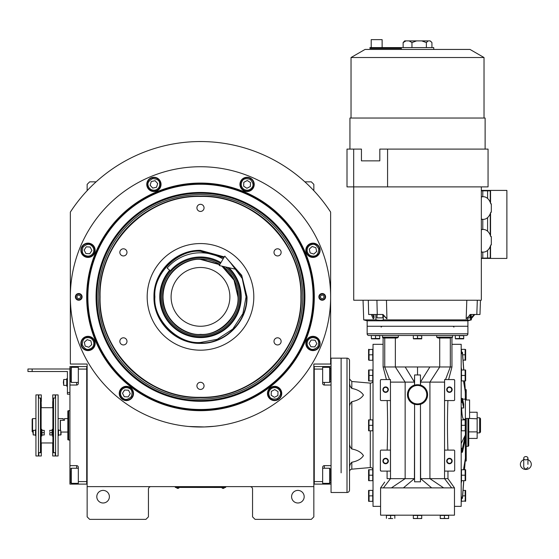 <?xml version="1.0" encoding="UTF-8"?>
<svg xmlns="http://www.w3.org/2000/svg" width="559" height="559" viewBox="0 0 559 559"><rect width="100%" height="100%" fill="white"/><g stroke="black" fill="none" stroke-linecap="round" stroke-linejoin="round"><path stroke-width="0.84" d="M313.837 425.336L313.837 420.061M313.837 486.623L313.837 364.042L330.628 364.042L330.628 212.078A155.325 155.325 0 0 0 70.35 212.078L70.35 364.042L87.141 364.042L87.141 486.623L313.837 486.623L313.837 516.851L311.321 519.367L255.065 519.367L252.549 516.851L252.549 489.146A2.515 2.515 0 0 0 250.027 486.623M87.141 486.623L87.141 516.851L89.664 519.367L145.913 519.367L148.435 516.851L148.435 489.146A2.515 2.515 0 0 1 150.951 486.623M304.18 496.699A6.296 6.296 0 0 0 297.884 490.404A6.296 6.296 0 0 0 291.588 496.699A6.296 6.296 0 0 0 297.884 502.995A6.296 6.296 0 0 0 304.18 496.699M87.141 425.336L87.141 430.647M109.389 496.699A6.296 6.296 0 0 0 103.094 490.404A6.296 6.296 0 0 0 96.798 496.699A6.296 6.296 0 0 0 103.094 502.995A6.296 6.296 0 0 0 109.389 496.699M330.628 212.078L327.791 207.871M73.187 207.871L70.35 212.078M87.141 190.668L87.141 184.365L89.664 181.843L96.106 181.843M304.872 181.843L311.321 181.843L313.837 184.365L313.837 190.668M224.837 487.42L223.16 487.42L225.675 487.42L225.675 486.623M176.141 487.42L223.16 487.462M223.16 486.623L223.16 487.42L177.818 487.42L177.818 486.623M175.302 486.623L175.302 487.42L177.818 487.462M176.476 487.462L179.166 487.462M221.818 487.462L224.501 487.462M314.298 296.871A113.805 113.805 0 0 1 200.492 410.676A113.805 113.805 0 0 1 86.687 296.871A113.805 113.805 0 0 1 200.492 183.066A113.805 113.805 0 0 1 314.298 296.871M313.837 296.871A113.344 113.344 0 0 1 200.492 410.222A113.344 113.344 0 0 1 87.141 296.871A113.344 113.344 0 0 1 200.492 183.527A113.344 113.344 0 0 1 313.837 296.871A113.344 113.344 0 0 0 200.492 183.527A113.344 113.344 0 0 0 87.141 296.871A113.344 113.344 0 0 0 200.492 410.222A113.344 113.344 0 0 0 313.837 296.871M188.879 426.496L204.426 426.95L214.342 426.272L209.995 426.664M190.982 426.664L188.418 426.447M70.35 296.871A130.142 130.142 0 0 0 200.492 427.013A130.142 130.142 0 0 0 330.628 296.871A130.142 130.142 0 0 0 200.492 166.736A130.142 130.142 0 0 0 70.35 296.871M325.59 296.871A3.361 3.361 0 0 1 322.236 300.232A3.361 3.361 0 0 1 318.875 296.871A3.361 3.361 0 0 1 322.236 293.517A3.361 3.361 0 0 1 325.59 296.871M82.103 296.871A3.361 3.361 0 0 1 78.749 300.232A3.361 3.361 0 0 1 75.388 296.871A3.361 3.361 0 0 1 78.749 293.517A3.361 3.361 0 0 1 82.103 296.871M320.104 250.285A7.134 7.134 0 0 0 312.97 243.144A7.134 7.134 0 0 0 305.829 250.285A7.134 7.134 0 0 0 312.97 257.419A7.134 7.134 0 0 0 320.104 250.285M254.219 184.393A7.134 7.134 0 0 0 247.078 177.259A7.134 7.134 0 0 0 239.944 184.393A7.134 7.134 0 0 0 247.078 191.534A7.134 7.134 0 0 0 254.219 184.393M161.041 184.393A7.134 7.134 0 0 0 153.9 177.259A7.134 7.134 0 0 0 146.765 184.393A7.134 7.134 0 0 0 153.9 191.534A7.134 7.134 0 0 0 161.041 184.393M95.149 250.285A7.134 7.134 0 0 0 88.015 243.144A7.134 7.134 0 0 0 80.88 250.285A7.134 7.134 0 0 0 88.015 257.419A7.134 7.134 0 0 0 95.149 250.285M95.149 343.464A7.134 7.134 0 0 0 88.015 336.322A7.134 7.134 0 0 0 80.88 343.464A7.134 7.134 0 0 0 88.015 350.598A7.134 7.134 0 0 0 95.149 343.464M133.517 393.459A7.134 7.134 0 0 0 126.376 386.318A7.134 7.134 0 0 0 119.242 393.459A7.134 7.134 0 0 0 126.376 400.593A7.134 7.134 0 0 0 133.517 393.459M281.743 393.459A7.134 7.134 0 0 0 274.602 386.318A7.134 7.134 0 0 0 267.468 393.459A7.134 7.134 0 0 0 274.602 400.593A7.134 7.134 0 0 0 281.743 393.459M320.104 343.464A7.134 7.134 0 0 0 312.97 336.322A7.134 7.134 0 0 0 305.829 343.464A7.134 7.134 0 0 0 312.97 350.598A7.134 7.134 0 0 0 320.104 343.464M200.492 409.495A112.618 112.618 0 0 0 313.11 296.871A112.618 112.618 0 0 0 200.492 184.253A112.618 112.618 0 0 0 87.868 296.871A112.618 112.618 0 0 0 200.492 409.495M96.064 296.871A104.421 104.421 0 0 0 200.492 401.299A104.421 104.421 0 0 0 304.914 296.871A104.421 104.421 0 0 0 200.492 192.45A104.421 104.421 0 0 0 96.064 296.871M96.889 296.871A103.604 103.604 0 0 1 200.492 193.274A103.604 103.604 0 0 1 304.089 296.871A103.604 103.604 0 0 1 200.492 400.475A103.604 103.604 0 0 1 96.889 296.871M98.223 296.871A102.262 102.262 0 0 1 200.492 194.609A102.262 102.262 0 0 1 302.754 296.871A102.262 102.262 0 0 1 200.492 399.14A102.262 102.262 0 0 1 98.223 296.871M99.74 296.871A100.753 100.753 0 0 1 200.492 196.118A100.753 100.753 0 0 1 301.245 296.871C302.629 243.032 254.331 194.728 200.492 196.118C146.654 194.728 98.349 243.032 99.74 296.871C98.349 350.71 146.654 399.014 200.492 397.624C254.331 399.014 302.629 350.71 301.245 296.871A100.753 100.753 0 0 1 200.492 397.624A100.753 100.753 0 0 1 99.74 296.871M300.903 296.871C302.286 243.214 254.149 195.07 200.492 196.454C146.828 195.07 98.691 243.214 100.075 296.871C98.691 350.528 146.828 398.672 200.492 397.288C254.149 398.672 302.286 350.528 300.903 296.871M226.996 258.649L241.698 275.301L247.008 296.871C247.644 321.725 225.347 344.03 200.492 343.387C175.631 344.03 153.334 321.725 153.977 296.871C153.334 272.016 175.631 249.712 200.492 250.355L224.327 256.93M227.967 259.76L241.733 276.09L246.666 296.871C247.302 321.551 225.165 343.687 200.492 343.051C175.812 343.687 153.676 321.551 154.312 296.871C153.676 272.198 175.812 250.055 200.492 250.691L224.159 257.217M200.492 350.186A53.315 53.315 0 0 1 147.178 296.871A53.315 53.315 0 0 1 200.492 243.556A53.315 53.315 0 0 1 253.807 296.871A53.315 53.315 0 0 1 200.492 350.186M277.564 337.804A3.571 3.571 0 0 0 273.994 341.374A3.571 3.571 0 0 0 277.564 344.938A3.571 3.571 0 0 0 281.135 341.374A3.571 3.571 0 0 0 277.564 337.804M277.564 248.804A3.571 3.571 0 0 0 273.994 252.375A3.571 3.571 0 0 0 277.564 255.938A3.571 3.571 0 0 0 281.135 252.375A3.571 3.571 0 0 0 277.564 248.804M200.492 204.308A3.571 3.571 0 0 0 196.922 207.871A3.571 3.571 0 0 0 200.492 211.442A3.571 3.571 0 0 0 204.056 207.871A3.571 3.571 0 0 0 200.492 204.308M123.413 248.804A3.571 3.571 0 0 0 119.85 252.375A3.571 3.571 0 0 0 123.413 255.938A3.571 3.571 0 0 0 126.984 252.375A3.571 3.571 0 0 0 123.413 248.804M123.413 337.804A3.571 3.571 0 0 0 119.85 341.374A3.571 3.571 0 0 0 123.413 344.938A3.571 3.571 0 0 0 126.984 341.374A3.571 3.571 0 0 0 123.413 337.804M200.492 382.3A3.571 3.571 0 0 0 196.922 385.871A3.571 3.571 0 0 0 200.492 389.441A3.571 3.571 0 0 0 204.056 385.871A3.571 3.571 0 0 0 200.492 382.3M308.023 340.284C306.423 343.471 307.01 346.175 309.791 348.404C311.95 350.193 314.654 349.599 317.91 346.636C319.252 342.443 318.658 339.732 316.142 338.516C312.956 336.916 310.252 337.503 308.023 340.284M307.317 339.83A6.715 6.715 122.7 0 0 309.337 349.116A6.715 6.715 -57.3 0 0 318.616 347.09A6.715 6.715 -57.3 0 0 316.597 337.811A6.715 6.715 122.7 0 0 307.317 339.83M316.841 343.645L315.059 340.2L311.188 340.019L309.092 343.282L310.874 346.727L314.745 346.908L316.841 343.645M307.226 251.536C308.344 254.918 310.678 256.413 314.221 256.022C317.002 255.756 318.504 253.43 318.707 249.028C316.687 245.121 314.361 243.619 311.712 244.542C308.33 245.66 306.835 247.993 307.226 251.536M306.402 251.711A6.715 6.715 77.7 0 0 314.396 256.847A6.715 6.715 -102.3 0 0 319.531 248.853A6.715 6.715 -102.3 0 0 311.538 243.717A6.715 6.715 77.7 0 0 306.402 251.711M315.835 247.672L312.139 246.491L309.274 249.104L310.098 252.892L313.795 254.072L316.66 251.459L315.835 247.672M243.906 189.34C247.092 190.94 249.796 190.353 252.025 187.572C253.807 185.413 253.22 182.709 250.257 179.453C246.058 178.111 243.354 178.698 242.131 181.221C240.531 184.407 241.125 187.111 243.906 189.34M243.451 190.046A6.715 6.715 32.7 0 0 252.731 188.027A6.715 6.715 -147.3 0 0 250.712 178.74A6.715 6.715 -147.3 0 0 241.425 180.767A6.715 6.715 32.7 0 0 243.451 190.046M247.26 180.522L243.815 182.304L243.633 186.175L246.896 188.271L250.341 186.489L250.523 182.618L247.26 180.522M155.15 190.137C158.539 189.019 160.035 186.685 159.643 183.142C159.378 180.354 157.044 178.859 152.649 178.656C148.736 180.676 147.241 183.003 148.156 185.651C149.281 189.033 151.608 190.528 155.15 190.137M155.332 190.961A6.715 6.715 -12.3 0 0 160.461 182.968A6.715 6.715 167.7 0 0 152.467 177.832A6.715 6.715 167.7 0 0 147.338 185.826A6.715 6.715 -12.3 0 0 155.332 190.961M151.293 181.528L150.112 185.225L152.719 188.09L156.513 187.265L157.687 183.569L155.081 180.704L151.293 181.528M92.962 253.458C94.562 250.271 93.968 247.567 91.187 245.338C89.028 243.556 86.324 244.143 83.067 247.106C81.733 251.298 82.32 254.01 84.835 255.225C88.022 256.826 90.733 256.239 92.962 253.458M93.667 253.912A6.715 6.715 -57.3 0 0 91.641 244.632A6.715 6.715 122.7 0 0 82.362 246.652A6.715 6.715 122.7 0 0 84.388 255.938A6.715 6.715 -57.3 0 0 93.667 253.912M84.143 250.097L85.918 253.548L89.789 253.73L91.886 250.467L90.111 247.022L86.233 246.833L84.143 250.097M93.758 342.213C92.633 338.824 90.306 337.329 86.764 337.72C83.976 337.985 82.48 340.319 82.271 344.714C84.29 348.627 86.624 350.123 89.265 349.2C92.647 348.082 94.143 345.755 93.758 342.213M94.576 342.031A6.715 6.715 -102.3 0 0 86.582 336.895A6.715 6.715 77.7 0 0 81.453 344.889A6.715 6.715 77.7 0 0 89.447 350.025A6.715 6.715 -102.3 0 0 94.576 342.031M85.143 346.07L88.839 347.251L91.711 344.637L90.879 340.85L87.19 339.669L84.318 342.283L85.143 346.07M271.905 388.232C268.928 390.196 268.089 392.83 269.382 396.156C270.36 398.777 272.995 399.615 277.299 398.679C280.555 395.716 281.394 393.075 279.828 390.762C277.865 387.785 275.231 386.94 271.905 388.232M271.52 387.492A6.715 6.715 152.7 0 0 268.634 396.541A6.715 6.715 -27.3 0 0 277.683 399.426A6.715 6.715 -27.3 0 0 280.569 390.378A6.715 6.715 152.7 0 0 271.52 387.492M277.865 395.555L278.047 391.677L274.783 389.581L271.339 391.363L271.157 395.234L274.42 397.33L277.865 395.555M121.429 390.28C119.829 393.466 120.423 396.177 123.204 398.406C125.363 400.188 128.067 399.594 131.323 396.631C132.665 392.439 132.071 389.735 129.555 388.512C126.369 386.912 123.658 387.499 121.429 390.28M120.723 389.826A6.715 6.715 122.7 0 0 122.749 399.112A6.715 6.715 -57.3 0 0 132.029 397.086A6.715 6.715 -57.3 0 0 130.009 387.806A6.715 6.715 122.7 0 0 120.723 389.826M130.254 393.641L128.472 390.196L124.601 390.014L122.505 393.277L124.28 396.722L128.158 396.904L130.254 393.641M81.621 296.871A2.872 2.872 0 0 1 78.749 299.743A2.872 2.872 0 0 1 75.87 296.871A2.872 2.872 0 0 1 78.749 293.999A2.872 2.872 0 0 1 81.621 296.871M76.981 296.871A1.761 1.761 0 0 0 78.749 298.639A1.761 1.761 0 0 0 80.51 296.871A1.761 1.761 0 0 0 78.749 295.11A1.761 1.761 0 0 0 76.981 296.871M319.357 296.871A2.872 2.872 0 0 1 322.236 293.999A2.872 2.872 0 0 1 325.107 296.871A2.872 2.872 0 0 1 322.236 299.743A2.872 2.872 0 0 1 319.357 296.871M323.996 296.871A1.761 1.761 0 0 0 322.236 295.11A1.761 1.761 0 0 0 320.468 296.871A1.761 1.761 0 0 0 322.236 298.639A1.761 1.761 0 0 0 323.996 296.871M219.694 264.693L200.492 259.397C189.529 257.888 163.521 269.131 163.011 296.871C163.521 324.611 189.529 335.854 200.492 334.352C219.03 336.022 239.643 315.416 237.966 296.871L234.025 280.15L221.923 266.126M215.278 262.101A37.781 37.781 0 0 1 219.855 264.428L200.492 259.09C180.298 258.572 162.187 276.684 162.711 296.871C162.187 317.058 180.298 335.176 200.492 334.652C220.679 335.176 238.791 317.058 238.274 296.871L234.151 279.717L222.699 266.308A37.781 37.781 0 0 1 226.954 269.906M200.492 326.26A29.389 29.389 0 0 0 229.875 296.871A29.389 29.389 0 0 0 200.492 267.488A29.389 29.389 0 0 0 171.103 296.871A29.389 29.389 0 0 0 200.492 326.26M223.859 257.72L200.492 251.277C177.93 249.237 152.852 274.315 154.892 296.871C152.852 319.434 177.93 344.505 200.492 342.471L217.276 339.271L232.733 329.111L242.886 313.655L246.086 296.871L242.222 278.494L230.105 262.199M169.677 270.249A40.716 40.716 0 0 0 200.492 337.594A40.716 40.716 0 0 0 228.917 267.719M227.66 267.433A40.059 40.059 0 0 1 200.492 336.93A40.059 40.059 0 0 1 170.181 270.682M220.47 263.394A38.99 38.99 0 0 0 161.502 296.871A38.99 38.99 0 0 0 237.149 310.161A38.99 38.99 0 0 0 225.473 266.936M200.297 259.09A37.781 37.781 0 0 0 193.47 259.746M192.764 259.886A37.781 37.781 0 0 0 186.364 261.829M185.7 262.101A37.781 37.781 0 0 0 179.795 265.259M179.201 265.658A37.781 37.781 0 0 0 174.031 269.906M173.521 270.409A37.781 37.781 0 0 0 169.279 275.587M168.874 276.181A37.781 37.781 0 0 0 165.723 282.085M165.45 282.742A37.781 37.781 0 0 0 163.507 289.15M163.368 289.855A37.781 37.781 0 0 0 162.711 296.515M162.711 297.234A37.781 37.781 0 0 0 163.368 303.893M163.507 304.592A37.781 37.781 0 0 0 165.45 311M165.723 311.663A37.781 37.781 0 0 0 168.874 317.561M169.279 318.162A37.781 37.781 0 0 0 173.521 323.333M174.031 323.843A37.781 37.781 0 0 0 179.201 328.084M179.795 328.482A37.781 37.781 0 0 0 185.7 331.641M186.364 331.913A37.781 37.781 0 0 0 214.614 331.913M200.688 259.09A37.781 37.781 0 0 1 207.508 259.746M208.214 259.886A37.781 37.781 0 0 1 214.614 261.829M227.457 270.409A37.781 37.781 0 0 1 231.706 275.587M232.104 276.181A37.781 37.781 0 0 1 235.255 282.085M235.535 282.742A37.781 37.781 0 0 1 237.477 289.15M237.617 289.855A37.781 37.781 0 0 1 238.274 296.612M238.274 297.136A37.781 37.781 0 0 1 237.617 303.893M237.477 304.592A37.781 37.781 0 0 1 235.535 311M235.255 311.663A37.781 37.781 0 0 1 232.104 317.561M231.706 318.162A37.781 37.781 0 0 1 227.457 323.333M226.954 323.843A37.781 37.781 0 0 1 221.776 328.084M221.182 328.482A37.781 37.781 0 0 1 215.278 331.641M313.837 484.101L331.047 484.108M314.256 481.585L322.655 481.585L322.655 484.108M322.655 481.585L322.655 467.31A1.677 1.677 0 0 1 324.332 465.633L324.332 468.239M331.047 465.633L324.332 465.633M331.047 385.032L324.332 385.032A1.677 1.677 0 0 1 322.655 383.355L322.655 369.08L314.256 369.08M313.837 366.557L322.655 366.557L322.655 369.08M322.655 366.557L324.332 366.557L324.332 367.312M331.047 366.557L324.332 366.557M322.655 367.312L329.621 367.312L330.628 368.318L330.628 380.351M329.621 367.312L329.621 382.426L322.655 382.426M314.256 366.557L314.256 484.101M322.655 468.239L329.621 468.239L330.628 469.246L330.628 481.278M329.621 468.239L329.621 483.353L330.628 482.347M87.141 366.557L86.722 366.557L86.722 481.585L78.33 481.585L78.33 467.31A1.677 1.677 0 0 0 76.646 465.633L69.931 465.633L69.931 473.194L70.35 473.194M87.141 484.101L78.33 484.108L78.33 481.585M86.722 369.08L78.33 369.08L78.33 383.355A1.677 1.677 0 0 1 76.646 385.032L76.646 382.426M76.646 367.312L76.646 366.557L69.931 366.557L69.931 385.032L76.646 385.032M69.931 385.032L69.931 465.633M78.33 484.108L76.646 484.108L76.646 483.353M69.931 473.194L69.931 484.108L76.646 484.108M76.646 366.557L86.722 366.557L86.722 484.101M78.33 369.08L78.33 366.557M69.931 420.997L69.931 427.698M78.33 483.353L71.356 483.353L70.35 482.347L70.35 470.315M71.356 483.353L71.356 468.239L70.35 469.246M78.33 382.426L71.356 382.426L70.35 381.42L70.35 369.387M71.356 382.426L71.356 367.312L70.35 368.318M60.442 430.36L60.442 420.298L64.474 420.298L64.474 418.614L67.835 418.614L67.835 439.723L67.835 410.942L68.673 410.641L68.673 423.233M69.931 410.641L68.673 410.641L68.673 440.024L69.931 440.024M68.673 427.432L68.673 440.024L67.835 439.723M67.835 411.2L67.835 418.614M341.123 472.83L341.123 358.165L341.123 472.83M349.522 391.573L349.522 360.681A2.515 2.515 0 0 0 346.999 358.165L331.047 358.165L331.047 492.5L346.999 492.5A2.515 2.515 0 0 0 349.522 489.984L349.522 468.749M525.837 459.854A2.096 1.642 0 0 0 527.941 458.212A2.096 1.642 0 0 0 525.837 456.563A2.096 1.642 0 0 0 523.741 458.212A2.096 1.642 0 0 0 525.837 459.854M527.941 464.375L527.941 458.212M523.741 459.694A5.457 5.073 180 0 0 522.742 460.204A5.457 5.073 180 0 0 520.632 465.892A5.457 5.073 180 0 0 525.837 469.455A5.457 5.073 180 0 0 531.05 465.892A5.457 5.073 180 0 0 528.94 460.204A5.457 5.073 180 0 0 527.941 459.694M220.931 262.625A39.885 39.885 0 0 0 170.313 270.794L167.134 268.054A44.077 44.077 0 0 1 223.083 259.02M236.422 269.431L219.205 265.511L224.802 256.141L236.422 269.431M32.988 432.051L32.149 431.632L32.149 419.25L32.569 418.614L32.149 419.25M32.569 432.051L32.569 418.614L35.93 418.614M58.094 418.614L63.216 418.614L63.216 420.298L60.274 420.298L60.274 430.36M370.289 430.793L370.289 467.555A2.515 2.515 0 0 1 373.028 470.063M373.028 380.602A2.515 2.515 0 0 1 370.289 383.111L351.821 381.497L349.522 378.988M349.522 459.093L349.522 443.077C349.382 445.292 350.144 447.256 351.821 448.975C357.467 450.086 361.338 452.294 363.434 455.613C361.338 458.925 357.467 461.14 351.821 462.244C350.144 463.963 349.382 465.933 349.522 468.149L349.648 466.625M349.522 471.677A2.515 2.515 0 0 1 351.821 469.169L351.821 462.244M398.35 335.491L398.35 337.182L397.044 338.013L383.362 338.013A0.838 0.838 0 0 1 382.517 337.175L382.517 335.491M412.409 386.01L413.059 385.661M380.525 400.202L380.379 399.727A0.838 0.838 0 0 0 381.217 400.565L390.455 400.565L390.455 382.111L414.429 382.111L414.589 385.067M462.621 399.133L465.388 399.133L465.2 388.449M414.589 375.48L414.429 382.111L405.184 366.977L383.104 366.977L386.444 379.575L383.104 366.984L383.104 337.971A0.838 0.838 0 0 1 382.517 337.175L398.35 337.175M414.589 478.651L387.101 478.651L387.101 471.09M451.951 337.971L451.951 366.977L405.184 366.977M392.725 518.528L388.526 518.528M384.697 482.103L380.588 487.881L380.588 506.356L380.588 487.881L454.474 487.881L454.474 515.174L380.588 515.174L380.588 506.356L373.028 506.356L373.028 344.309L383.104 344.309M440.233 518.354L442.337 518.528L440.233 518.528L440.233 515.426L448.632 515.426L448.632 518.528L446.529 518.528L448.632 518.354M413.332 518.354L415.428 518.528L413.332 518.528L413.332 515.426L421.731 515.426L421.731 518.528L419.627 518.528L421.731 518.354M386.43 518.354L386.43 515.426L394.822 515.426L394.822 518.354M420.466 479.783L420.466 481.236M447.794 379.575L444.608 379.575L444.608 381.965L444.608 379.575L453.845 379.575L454.635 380.141M454.621 400.041L454.684 380.413A0.838 0.838 0 0 0 453.845 379.575M447.899 400.565C447.326 417.077 447.326 433.588 447.899 450.1M454.628 470.552L453.845 471.09L444.608 471.09L444.608 450.1L453.845 450.1A0.838 0.838 0 0 1 454.684 450.938L454.537 450.463M454.474 506.356L461.189 506.356L461.189 344.309L451.951 344.309M454.474 487.881L447.955 478.651L420.466 478.651M451.658 487.881L444.552 478.651L444.552 382.111L444.608 400.565L453.845 400.565A0.838 0.838 0 0 0 454.684 399.727M443.65 487.881L429.92 478.651L429.92 382.111L444.608 382.111M431.667 487.881L420.634 478.651L420.466 404.325A10.076 10.076 0 0 0 420.466 385.046L420.634 382.111L429.92 382.111L439.709 366.977L439.709 338.013M403.395 487.881L414.429 478.651L414.589 404.206L414.589 481.795L420.466 481.795L420.466 404.206A9.964 9.964 0 0 1 414.589 404.206M414.589 481.795L414.589 479.454M391.405 487.881L405.142 478.651L405.142 382.111L395.353 366.977L395.353 338.013M383.397 487.881L390.51 478.651L390.455 379.575L389.539 379.575L384.739 366.977L384.739 338.013M444.433 518.354L446.529 518.528L442.337 518.528L444.433 518.354L444.433 515.426M417.531 518.354L415.428 518.528L417.531 518.354L417.531 515.426M390.629 515.426L390.629 518.354M450.561 338.013L438.011 338.013L436.705 337.175L436.705 335.491M451.951 366.984L448.618 379.575L451.951 366.984M454.684 450.938L454.684 470.252A0.838 0.838 0 0 1 453.845 471.09M380.441 450.624L380.379 450.938A0.838 0.838 0 0 1 381.217 450.1L390.455 450.1L390.455 471.09L381.217 471.09L380.42 470.524M387.163 450.1C387.736 433.588 387.736 417.077 387.163 400.565M380.379 399.727L380.379 380.413A0.838 0.838 0 0 1 381.217 379.575L380.434 380.113M422.003 385.661L422.653 386.01M422.653 403.36L422.003 403.717M413.059 403.717L412.409 403.36M446.529 518.528L442.337 518.528M419.627 518.528L415.428 518.528M467.904 333.814A1.677 1.677 0 0 1 466.227 335.491L368.835 335.491A1.677 1.677 0 0 1 367.151 333.814L367.151 326.26L467.904 326.26L467.904 333.814L367.151 333.814M445.516 379.575L450.316 366.977L450.316 338.013M444.608 400.565L444.608 382.083M464.627 469.749L464.676 469.12M461.189 498.628L462.475 498.258L463.802 480.663M463.704 480.663L462.475 496.895L461.189 497.258M461.189 483.416L461.65 480.663M463.481 469.749L465.388 458.331L464.529 469.749M465.388 459.694L465.388 434.944L462.475 448.22L461.189 448.353M461.189 452.322L462.475 452.196L465.388 438.913M461.189 443.58L465.388 434.944L465.388 430.793M461.189 402.312L462.475 402.445L463.69 407.979L461.629 407.979C461.888 414.75 462.531 418.516 463.558 419.278L465.388 419.278L465.388 419.872M461.629 407.979L461.189 407.085M463.69 407.979L463.69 404.01L462.475 398.476L461.189 398.343M464.529 380.917L465.388 392.334L463.481 380.917M461.65 370.002L461.189 367.249M461.189 353.407L462.475 353.77L463.704 370.002M465.305 359.94L463.069 360.262L463.802 370.002L462.475 352.408L461.189 352.037M465.388 390.972L464.627 380.917M380.379 450.938L380.379 470.252A0.838 0.838 0 0 0 381.217 471.09M381.217 379.575L390.455 379.575L390.455 382.111M420.466 382.118L429.878 366.977M407.455 394.689A10.076 10.076 0 0 0 414.589 404.325A10.076 10.076 0 0 1 414.589 385.046A10.076 10.076 0 0 0 407.455 394.689M390.455 382.083L390.455 400.565M463.711 335.491L463.704 338.481M455.312 335.491L463.711 335.749M379.75 335.491L379.75 338.831L379.75 338.474L375.55 338.474L376.577 338.782M371.351 335.491L379.75 335.749M421.731 335.491L421.731 338.831L421.731 338.474L417.531 338.474L418.558 338.782M413.332 335.491L421.731 335.749M461.482 352.037L461.482 349.347L465.158 349.361M461.482 375.459L461.482 370.002L465.612 370.002L465.151 370.002L465.612 370.002L465.151 370.002L465.151 375.466L461.482 375.459L461.482 380.917L465.612 380.917L465.151 380.917L465.612 380.917L465.151 380.917L465.151 375.459M461.482 425.336L461.482 419.872L465.612 419.872L465.151 419.872L465.151 425.336L461.482 425.336L461.482 430.793L465.612 430.793L465.151 430.793L465.312 424.994M461.482 475.206L461.482 469.749L465.612 469.749L465.151 469.749L465.612 469.749L465.151 469.749L465.151 475.206L461.482 475.206L461.482 480.663L465.612 480.663L465.151 480.663L465.151 475.206M465.305 500.997L461.482 501.318L461.482 498.628M465.388 461.014L466.227 461.014L466.227 418.439M465.388 389.651L466.227 389.651L466.227 399.971M465.388 399.133L465.388 419.278M389.539 379.575L387.268 379.575M417.531 374.956L417.531 366.977M414.589 385.165L414.589 374.956L420.466 374.956L420.466 385.165A9.964 9.964 0 0 0 414.589 385.165L414.589 385.046M414.589 382.104L414.589 376.745M451.951 389.651A2.515 2.515 0 0 1 449.436 392.166A2.515 2.515 0 0 1 446.914 389.651A2.515 2.515 0 0 1 449.436 387.128A2.515 2.515 0 0 1 451.951 389.651M451.951 461.014A2.515 2.515 0 0 1 449.436 463.537A2.515 2.515 0 0 1 446.914 461.014A2.515 2.515 0 0 1 449.436 458.499A2.515 2.515 0 0 1 451.951 461.014M465.416 370.659L465.5 371.022L465.416 370.659M465.542 371.344L465.584 371.798L465.542 371.344M465.416 376.116L465.493 376.473L465.416 376.116M465.542 376.801L465.584 377.255L465.542 376.801M462.656 354.804L465.151 354.804L465.151 349.347M465.416 350.004L465.5 350.36M465.542 350.689L465.584 351.143M465.416 355.461L465.493 355.817M465.542 356.146L465.584 356.593M465.612 360.262L465.151 360.262L465.612 360.262A1.635 1.635 0 0 0 465.64 360.045L465.64 349.571L465.64 360.045M465.151 360.262L465.151 354.804M465.416 420.529L465.5 420.892M465.542 421.213L465.584 421.668M465.416 425.986L465.493 426.349M465.542 426.671L465.584 427.125M465.416 470.399L465.5 470.762L465.416 470.399M465.542 471.083L465.584 471.537L465.542 471.083M465.416 475.856L465.493 476.219L465.416 475.856M465.542 476.541L465.584 476.995L465.542 476.541M463.069 490.404L465.612 490.404L465.151 490.404L465.151 495.868L462.656 495.861M465.416 491.054L465.5 491.417M465.542 491.745L465.584 492.199M465.312 495.519L465.151 501.318L465.612 501.318L465.151 501.318M465.416 496.511L465.493 496.874M465.542 497.203L465.584 497.65M372.741 475.206L372.741 480.663L368.612 480.663L369.073 480.663L368.612 480.663L369.073 480.663L369.073 475.199L372.741 475.206L372.741 469.749L368.612 469.749L369.073 469.749L369.073 475.206M372.741 495.861L372.741 501.318L368.612 501.318L369.073 501.318L369.073 495.854L372.741 495.861L372.741 490.404L368.612 490.404L369.073 490.404L368.905 496.196M368.912 349.668L372.741 349.347L372.741 360.262L369.066 360.255M372.741 375.459L372.741 380.917L368.612 380.917L369.073 380.917L368.612 380.917L369.073 380.917L369.073 375.459L372.741 375.459L372.741 370.002L368.612 370.002L369.073 370.002L368.612 370.002L369.073 370.002L369.059 375.48M372.741 425.336L372.741 430.793L368.612 430.793L369.073 430.793L369.066 425.329L372.741 425.336L372.741 419.872L368.612 419.872L369.073 419.872L368.905 425.672M370.289 467.555L351.821 469.169M349.522 382.517C349.382 384.732 350.144 386.702 351.821 388.421C357.467 389.525 361.338 391.74 363.434 395.052C361.338 398.371 357.467 400.579 351.821 401.69C350.144 403.409 349.382 405.373 349.522 407.588M463.46 338.593L462.335 338.81M461.608 338.831L460.889 338.81M460.539 338.782L459.512 338.474L463.711 338.474M458.729 338.74L458.128 338.81M455.557 338.593L459.512 338.474L459.512 335.749M455.312 335.749L455.312 338.474M379.498 338.593L378.373 338.81M377.646 338.831L376.927 338.81M374.768 338.74L374.167 338.81M371.595 338.593L375.55 338.474L375.55 335.749M371.351 335.749L371.351 338.474M421.479 338.593L420.354 338.81M419.627 338.831L418.908 338.81M416.748 338.74L416.148 338.81M413.576 338.593L417.531 338.474L417.531 335.749M413.332 335.749L413.332 338.474M465.64 380.7A1.635 1.635 0 0 1 465.612 380.917A1.635 1.635 0 0 0 465.64 380.7L465.64 370.226L465.64 380.7M465.64 430.57L465.64 420.095L465.64 430.57A1.635 1.635 0 0 1 465.612 430.793M465.64 469.965L465.64 480.44A1.635 1.635 0 0 1 465.612 480.663A1.635 1.635 0 0 0 465.64 480.44L465.64 469.965A1.635 1.635 0 0 0 465.612 469.749M465.64 501.095L465.64 490.62L465.64 501.095A1.635 1.635 0 0 1 465.612 501.318M465.388 399.971L469.588 399.971L469.588 418.439L465.388 418.439M368.807 480.006L368.723 479.643L368.807 480.006M368.674 479.322L368.633 478.867L368.674 479.322M368.8 474.549L368.723 474.193L368.8 474.549M368.674 473.864L368.633 473.41L368.674 473.864M368.807 500.661L368.723 500.305M368.674 499.977L368.633 499.522M368.8 495.204L368.723 494.848M368.674 494.519L368.633 494.072M368.807 380.267L368.723 379.903L368.807 380.267M368.674 379.582L368.633 379.128L368.674 379.582M368.8 374.809L368.723 374.446L368.8 374.809M368.674 374.125L368.633 373.671L368.674 374.125M372.741 354.804L369.073 354.804L369.073 360.262M368.807 359.612L368.723 359.248M368.674 358.92L368.633 358.466M368.905 355.147L369.073 349.347L368.612 349.347L369.073 349.347M368.8 354.154L368.723 353.791M368.674 353.463L368.633 353.015M368.807 430.137L368.723 429.773M368.674 429.452L368.633 428.998M368.8 424.679L368.723 424.316M368.674 423.995L368.633 423.54M349.717 466.227L349.801 465.829M349.801 384.837L349.71 384.417M388.142 461.014A2.515 2.515 0 0 1 385.626 463.537A2.515 2.515 0 0 1 383.104 461.014A2.515 2.515 0 0 1 385.626 458.499A2.515 2.515 0 0 1 388.142 461.014M388.142 389.651A2.515 2.515 0 0 1 385.626 392.166A2.515 2.515 0 0 1 383.104 389.651A2.515 2.515 0 0 1 385.626 387.128A2.515 2.515 0 0 1 388.142 389.651M463.537 338.852L455.48 338.852L463.537 338.852A1.258 1.258 0 0 0 463.711 338.831M379.575 338.852L371.518 338.852L379.575 338.852A1.258 1.258 0 0 0 379.75 338.831M421.556 338.852L413.499 338.852L421.556 338.852A1.258 1.258 0 0 0 421.731 338.831M381.126 327.099L381.979 326.26M453.076 326.26L453.929 327.099M368.584 469.965L368.584 480.44L368.584 469.965A1.635 1.635 0 0 1 368.612 469.749M368.584 490.62L368.584 501.095L368.584 490.62A1.635 1.635 0 0 1 368.612 490.404M368.584 370.226A1.635 1.635 0 0 1 368.612 370.002A1.635 1.635 0 0 0 368.584 370.226L368.584 380.7L368.584 370.226M368.584 349.571L368.584 360.045L368.584 349.571A1.635 1.635 0 0 1 368.612 349.347M368.584 420.095L368.584 430.57L368.584 420.095A1.635 1.635 0 0 1 368.612 419.872M349.522 360.681L349.522 489.984M466.227 446.32L467.904 446.32A0.838 0.838 0 0 0 468.749 445.481L468.749 418.439L477.141 418.789L477.141 438.424L468.749 438.424M469.588 412.242L477.141 412.242L477.141 418.789M468.749 431.876L477.141 431.876M477.141 417.776L479.664 417.776L479.664 432.89L477.141 432.89M479.664 432.89L480.502 432.051L480.502 418.614L479.664 417.776M369.946 47.606L382.028 47.606L382.028 48.444L369.946 48.444L369.946 47.606M349.941 149.099L349.941 118.033L485.121 118.033L485.121 149.099M467.401 186.881L387.576 186.881L387.576 149.099L488.056 149.099L488.056 186.881L467.401 186.881M481.341 219.03A11.334 8.015 90 0 0 483.311 219.373A11.334 8.015 90 0 0 490.753 212.238L491.326 212.238L491.326 203.846L490.753 203.846A11.334 8.015 90 0 0 483.311 196.705A11.334 8.015 90 0 0 481.341 197.054M483.311 219.373L481.341 219.373M481.341 251.774A11.334 8.015 90 0 0 483.311 252.123A11.334 8.015 90 0 0 490.753 244.982L491.326 244.982L491.326 236.59L490.753 236.59A11.334 8.015 90 0 0 483.311 229.449A11.334 8.015 90 0 0 481.341 229.798M483.311 252.123L481.341 252.123M477.309 300.232L480.461 300.232L479.978 314.493L476.827 314.493L477.309 300.232L376.92 300.232L377.269 314.493L368.661 314.493L368.311 300.232L353.721 300.232L353.721 186.881M376.92 300.232L368.311 300.232M383.257 315.325L383.369 319.881L467.897 319.881C467.065 320.454 467.967 320.454 470.608 319.881L471.328 319.881L471.377 318.616M382.503 314.493L386.94 318.84L386.465 300.232M467.904 320.803L467.904 326.26L367.151 326.26L367.151 320.803L467.904 320.803L471.328 319.881M367.151 320.803L363.727 319.881L375.969 319.881C379.701 320.454 382.167 320.454 383.369 319.881M467.576 320.195L467.995 317.016M374.048 318.085L372.497 314.493L371.344 314.493L373.23 318.84L374.048 318.085L373.957 314.493L375.83 314.493L375.969 319.881M466.814 300.232L466.171 318.84L470.503 314.493L476.827 314.493M375.83 314.493L383.027 314.493L386.94 318.84M382.775 314.493L382.964 317.861L376.941 317.861L377.094 314.493M474.78 314.493L471.188 318.84L471.202 314.493M470.608 319.881L470.503 314.493M467.967 317.861L469.965 317.861L469.923 314.493M471.083 318.085L474.046 314.493M472.02 300.232L480.461 300.232M482.801 196.705L482.801 190.829L481.341 190.829M482.801 190.829L490.257 190.829L490.257 202.386M481.341 258.174L490.257 257.999L490.257 246.442M387.576 186.881L346.999 186.881L346.999 149.099L361.442 149.099L361.442 160.852L379.813 160.852L379.813 149.099L387.576 149.099M482.801 258.139L482.801 252.123M482.801 229.449L482.801 219.373M487.588 198.452L487.588 190.829M490.557 203.19L490.557 190.409L481.341 190.409M487.588 258.062L487.588 250.376M481.341 258.419L490.557 258.419L490.557 245.639M353.679 186.881L353.679 149.099M487.588 231.195L487.588 217.633M490.257 235.129L490.257 213.699M490.557 235.933L490.557 212.895M490.557 258.419L506.88 258.419L506.88 190.409L490.557 190.409M351.031 118.033L351.031 57.528L484.024 57.528L484.024 118.033M351.031 57.528L365.055 49.437L470.007 49.437L484.024 57.528M382.028 47.606L433.735 47.606L433.735 49.437M401.327 48.444L382.028 48.444M382.125 47.606L382.125 39.633L371.211 39.633L371.211 47.606M403.13 42.568L405.96 40.891L404.681 40.891L403.13 42.568L403.13 47.606M431.15 41.666L430.144 40.891L431.932 42.568L431.932 47.606M430.144 40.891L428.145 40.891L426.363 42.568L426.363 47.606M426.363 42.568L421.745 40.891L428.145 40.891M405.96 40.891L421.745 40.891M416.581 40.891L411.962 42.568L409.125 40.891M411.962 47.606L411.962 42.568M61.029 432.666C61.029 430.018 61.029 430.018 61.029 432.666L61.029 434.727L60.777 433.721M35.503 434.979L33.24 434.979L32.988 432.666C32.988 430.018 32.988 430.018 32.988 432.666M33.24 434.979L33.24 430.36L35.503 430.36M49.779 432.666L49.842 434.979L49.779 432.666M40.458 401.404L41.128 401.404L41.128 449.261L40.458 449.261M53.559 401.404L52.888 401.404L52.888 449.261L53.559 449.261M52.888 407.7L41.128 407.7M52.888 442.966L41.128 442.966M45.621 407.7L48.395 407.7M41.128 436.027L41.806 436.027L41.988 434.979M41.128 429.312L41.806 429.312L41.806 436.027M38.445 455.976L38.445 394.906L35.93 394.906L35.93 455.976L38.445 455.976L35.93 455.976M52.888 429.312L52.218 429.312L52.029 434.979M52.888 436.027L52.218 436.027M55.572 455.976L58.094 455.976L55.572 455.976L55.572 394.906L58.094 394.906L58.094 455.976M41.806 429.312L41.988 430.36M44.175 434.979L44.238 433.826L44.238 434.979L41.925 434.979L41.925 430.36L44.238 430.36L44.238 431.513L44.175 430.36M49.842 430.36L49.779 431.513L49.779 430.36L52.092 430.36L52.092 434.979L49.842 434.979M52.218 429.312L52.029 430.36M44.238 433.826L44.238 431.513L44.238 433.826M41.925 432.666L44.175 432.666M41.128 401.495L41.303 407.7M38.781 398.043L38.781 394.906L41.303 394.906L41.303 401.495M40.458 398.176L40.458 399.524M40.541 452.706L40.541 451.358L40.541 452.706L38.781 452.706L38.781 455.976L41.303 455.976L38.781 455.976M40.458 449.387L41.303 449.387L41.303 455.976M41.303 442.966L41.303 449.387M35.93 435.608L35.503 435.608L35.503 429.731L35.93 429.731M53.559 449.387L52.721 449.387L52.721 442.966M52.721 455.976L55.236 455.976L52.721 455.976L52.721 449.387M55.236 455.976L55.236 452.706L53.475 452.706L53.475 451.358L53.475 452.706M53.559 399.524L53.559 398.176M55.236 398.043L55.236 394.906L52.721 394.906L52.888 401.495M52.721 407.7L52.721 401.495M52.092 432.666L49.842 432.666M58.094 429.731L58.513 429.731L58.513 435.608L58.094 435.608M40.541 398.176L40.541 399.524M38.445 398.043L40.458 398.043L40.458 452.622L38.445 452.622M53.475 399.524L53.475 398.176M55.572 452.622L53.559 452.622L53.559 398.043L55.572 398.043M58.513 430.36L60.777 430.36L60.777 434.979L58.513 434.979M32.988 431.618L32.988 432.065M69.931 368.996L32.149 368.996L32.149 371.511L67.408 371.511L67.408 392.502L69.931 392.502M32.149 371.511L27.95 371.511L27.95 368.996L32.149 368.996M69.931 394.186L67.408 394.186L67.408 392.502M63.384 382.426L63.719 379.491L63.719 385.368L66.738 385.368L63.719 385.368L63.384 382.426M66.738 379.491L63.719 379.491L66.738 379.491M67.408 378.653L66.738 378.653L66.738 386.206L67.408 386.206L66.738 386.206M331.047 473.194L330.628 473.194M324.332 483.353L324.332 484.108M331.047 377.472L330.628 377.472M324.332 382.426L324.332 385.032M69.931 377.472L70.35 377.472M76.646 468.239L76.646 465.633M370.289 383.111L370.289 419.872M452.538 335.491L452.538 337.175L451.7 338.013L452.538 337.175L436.705 337.175M452.161 389.651A2.732 2.732 0 0 1 449.436 392.376A2.732 2.732 0 0 1 446.704 389.651A2.732 2.732 0 0 1 449.436 386.919A2.732 2.732 0 0 1 452.161 389.651M452.161 461.014A2.732 2.732 0 0 1 449.436 463.746A2.732 2.732 0 0 1 446.704 461.014A2.732 2.732 0 0 1 449.436 458.289A2.732 2.732 0 0 1 452.161 461.014M462.055 497.258L462.055 498.628M462.055 448.353L462.055 452.322M462.055 398.343L462.055 402.312M462.055 352.037L462.055 353.407M420.466 404.325A10.076 10.076 0 0 0 420.466 385.046M462.475 498.258L462.475 496.895M462.475 452.196L462.475 448.22M462.475 402.445L462.475 398.476M462.475 353.77L462.475 352.408M388.351 461.014A2.732 2.732 0 0 1 385.626 463.746A2.732 2.732 0 0 1 382.894 461.014A2.732 2.732 0 0 1 385.626 458.289A2.732 2.732 0 0 1 388.351 461.014M388.351 389.651A2.732 2.732 0 0 1 385.626 392.376A2.732 2.732 0 0 1 382.894 389.651A2.732 2.732 0 0 1 385.626 386.919A2.732 2.732 0 0 1 388.351 389.651M408.294 394.689A9.237 9.237 0 0 0 417.531 403.919A9.237 9.237 0 0 0 426.769 394.689A9.237 9.237 0 0 0 417.531 385.451A9.237 9.237 0 0 0 408.294 394.689M351.821 388.421L351.821 381.497M351.821 448.975L351.821 401.69M447.123 389.651A2.306 2.306 0 0 0 449.436 391.957A2.306 2.306 0 0 0 451.742 389.651A2.306 2.306 0 0 0 449.436 387.338A2.306 2.306 0 0 0 447.123 389.651M447.123 461.014A2.306 2.306 0 0 0 449.436 463.327A2.306 2.306 0 0 0 451.742 461.014A2.306 2.306 0 0 0 449.436 458.708A2.306 2.306 0 0 0 447.123 461.014M346.999 358.165L346.999 492.5M383.313 461.014A2.306 2.306 0 0 0 385.626 463.327A2.306 2.306 0 0 0 387.932 461.014A2.306 2.306 0 0 0 385.626 458.708A2.306 2.306 0 0 0 383.313 461.014M383.313 389.651A2.306 2.306 0 0 0 385.626 391.957A2.306 2.306 0 0 0 387.932 389.651A2.306 2.306 0 0 0 385.626 387.338A2.306 2.306 0 0 0 383.313 389.651M467.904 418.439L467.904 446.32M176.476 487.651A1.593 1.593 0 0 0 179.166 487.651M221.818 487.651A1.593 1.593 0 0 0 224.501 487.651M330.628 381.42L329.621 382.426M322.655 483.353L329.621 483.353M78.33 468.239L71.356 468.239M78.33 367.312L71.356 367.312M61.029 432.051L67.835 432.051M523.741 458.212L523.741 467.31L525.837 469.413L527.941 467.31M523.741 459.561L522.742 460.204M527.941 459.561L528.94 460.204M447.962 478.651L447.962 471.09M380.609 487.853L381.462 486.672M383.181 484.262L384.201 482.808M363.727 319.881L363.043 300.232M481.341 300.232L481.341 186.881M483.311 229.449L481.341 229.449M483.311 196.705L481.341 196.705M401.327 47.606L401.327 49.437"/></g></svg>
